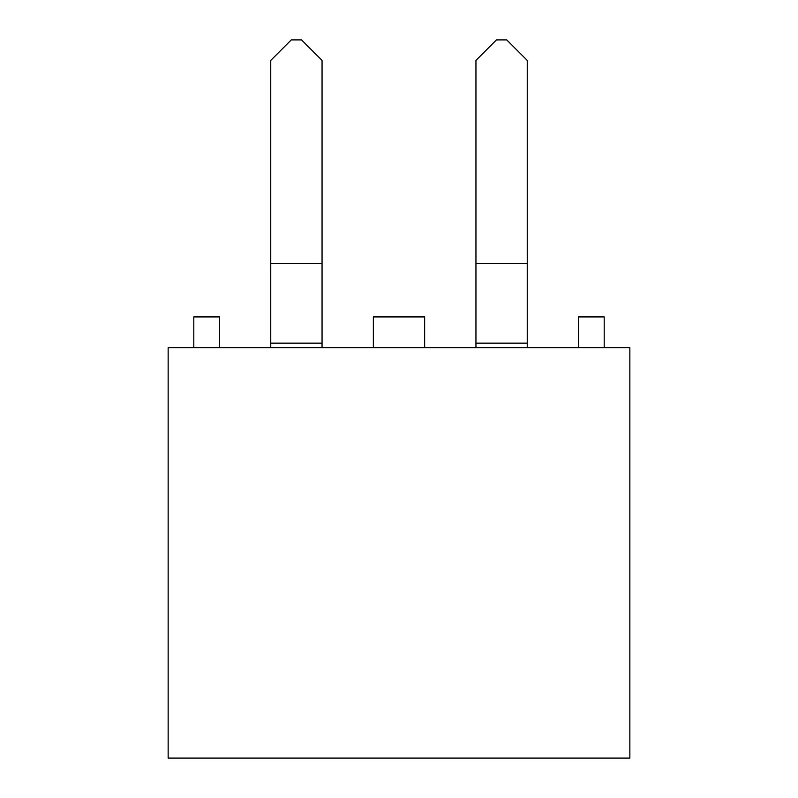 <?xml version="1.0" encoding="UTF-8"?>
<svg xmlns="http://www.w3.org/2000/svg" width="798" height="798" viewBox="0 0 798 798"><rect width="100%" height="100%" fill="white"/><g stroke="black" fill="none" stroke-linecap="round" stroke-linejoin="round"><path stroke-width="1.2" d="M270.751 263.709L270.751 60.419L291.27 39.9L301.534 39.9L322.053 60.419L322.053 263.709L270.751 263.709L270.751 347.699M270.751 343.16L322.053 343.16L322.053 347.699M322.053 343.16L322.053 263.709M475.947 263.709L475.947 60.419L496.466 39.9L506.73 39.9L527.249 60.419L527.249 263.709L475.947 263.709L475.947 347.699M475.947 343.16L527.249 343.16L527.249 347.699M527.249 343.16L527.249 263.709M604.196 347.699L604.196 316.916L578.55 316.916L578.55 347.699M424.646 347.699L424.646 316.916L373.354 316.916L373.354 347.699M219.45 347.699L219.45 316.916L193.804 316.916L193.804 347.699M629.851 347.699L168.149 347.699L168.149 758.1L629.851 758.1L629.851 347.699"/></g></svg>
